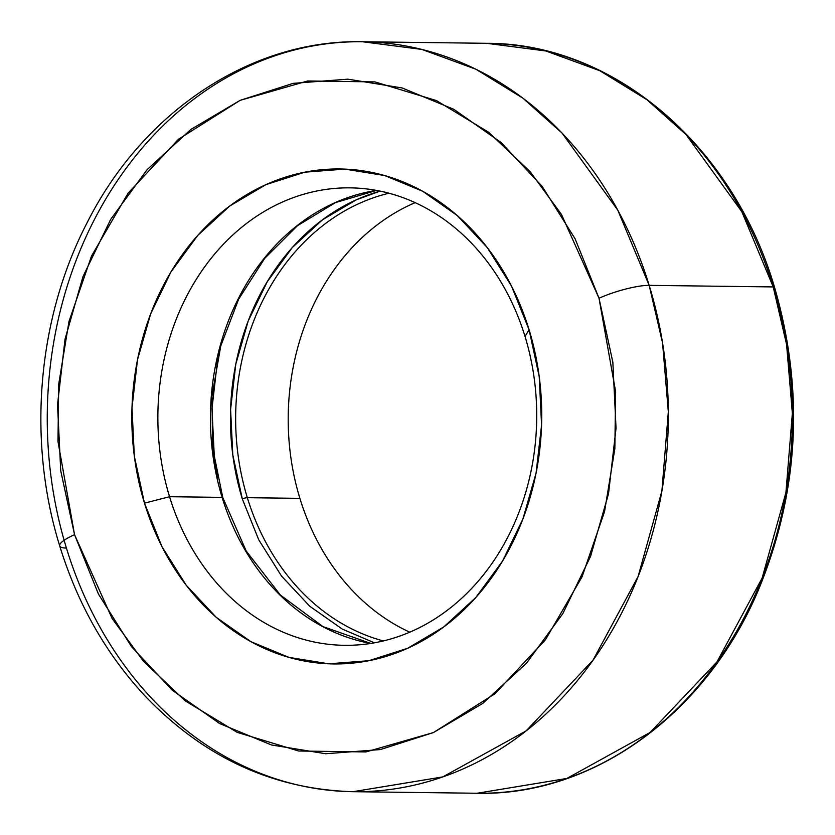 <?xml version="1.0" encoding="UTF-8"?>
<svg xmlns="http://www.w3.org/2000/svg" width="835" height="835" viewBox="0 0 835 835"><rect width="100%" height="100%" fill="white"/><g stroke="black" fill="none" stroke-linecap="round" stroke-linejoin="round"><path stroke-width="1.25" d="M312.488 620.718A228.748 189.42 -89.3 0 1 222.11 497.368L169.557 496.71A228.748 189.42 90.7 0 1 350.168 187.854A228.748 189.42 90.7 0 1 525.027 336.463A228.748 189.42 90.7 0 1 344.417 645.319A228.748 189.42 90.7 0 1 169.557 496.71A228.748 189.42 -89.3 0 0 412.793 630.842A228.748 189.42 -89.3 0 0 525.027 336.463L529.087 329.762A247.504 204.94 90.7 0 1 407.657 648.273A247.504 204.94 90.7 0 1 144.476 503.15L169.557 496.71L222.11 497.368A228.748 189.42 -89.3 0 1 376.418 190.401A228.748 189.42 -89.3 0 0 222.11 497.368A3.747 0.762 -17 0 1 222.778 497.597A3.747 0.762 163 0 0 222.11 497.368A228.748 189.42 -89.3 0 0 370.719 643.441M66.424 548.073A374.998 310.526 90.7 0 1 362.515 41.75L486.544 43.305L545.86 50.977L599.916 70.777L646.895 99.699L686.036 134.592L741.824 211.714L773.21 286.927A7.505 1.513 -17 0 1 774.556 287.376A7.505 1.513 163 0 0 773.21 286.927A374.998 310.526 -89.3 0 0 486.544 43.305C612.994 42.909 732.848 145.008 774.556 287.365C804.387 390.31 799.137 490.855 758.827 588.999C706.88 713.414 593.257 796.172 477.119 793.25A374.998 310.526 -89.3 0 0 773.21 286.927L649.181 285.372L617.785 210.159L562.007 133.036L522.856 98.144L475.887 69.221L421.832 49.422L362.515 41.75A374.998 310.526 90.7 0 1 649.181 285.372L773.21 286.927L786.591 344.5L792.363 413.356L785.923 492.535L762.146 578.029L717.014 661.811L650.152 732.431L566.819 778.46L477.119 793.25L353.09 791.695A374.998 310.526 90.7 0 1 66.424 548.073A37.502 7.567 -17 0 1 59.682 545.819A37.502 7.567 -17 0 1 74.545 534.671L57.97 441.433L58.711 384.194L69.002 321.36L91.537 256.021L128.099 193.167L178.554 139.174L240.136 100.346L307.666 80.974L374.915 81.903L436.402 100.565L488.59 132.222L530.152 171.676L561.475 214.459L599.019 298.241A37.502 7.567 -17 0 1 649.181 285.372A374.998 310.526 90.7 0 1 353.09 791.695L442.79 776.905L526.123 730.875L592.975 660.245L638.117 576.474L661.894 490.98L668.324 411.801L662.552 342.935L649.181 285.372A37.502 7.567 163 0 0 599.019 298.241L612.838 362.181L616.042 428.209L608.517 493.788L590.554 556.392L562.832 613.621L526.426 663.272L482.734 703.435L433.428 732.566L380.405 749.559L325.713 753.744L271.448 744.966L219.688 723.569L172.427 690.368L131.492 646.645L98.436 594.071L74.545 534.671L60.725 470.731L57.521 404.704L65.046 339.125L83.009 276.521L110.731 219.292L147.137 169.651L190.829 129.477L240.136 100.346L293.158 83.354L347.851 79.168L402.115 87.946L453.875 109.343L501.136 142.545L542.072 186.268L575.127 238.841L599.019 298.241L615.593 391.479L614.852 448.719L604.561 511.552L582.026 576.891L545.464 639.746L494.998 693.739L433.428 732.566L365.897 751.938L298.648 751.009L237.161 732.358L184.973 700.69L143.411 661.236L112.088 618.453L74.545 534.671A37.502 7.567 163 0 0 59.682 545.819M529.087 329.762L511.573 286.207L487.327 247.651L457.309 215.587L422.646 191.236L384.695 175.548L344.897 169.108L304.785 172.187L265.906 184.639L229.75 206.005L197.707 235.46L171.008 271.876L150.686 313.835L137.504 359.749L131.993 407.835L134.341 456.254L144.476 503.15L161.99 546.706L186.236 585.262L216.255 617.326L250.917 641.677L288.868 657.364L328.666 663.804L368.778 660.725L407.657 648.273L443.813 626.908L475.856 597.453L502.555 561.036L522.877 519.078L536.06 473.163L541.571 425.078L539.222 376.658L529.087 329.762L525.027 336.463A228.748 189.42 -89.3 0 0 281.792 202.331A228.748 189.42 -89.3 0 0 169.557 496.71L144.476 503.15A247.504 204.94 90.7 0 1 265.906 184.639A247.504 204.94 90.7 0 1 529.087 329.762M383.369 640.936A228.748 189.42 90.7 0 1 247.337 497.691A3.747 0.762 163 0 0 242.317 498.975L232.798 454.929L230.596 409.442L235.773 364.269L248.152 321.141L267.252 281.719L292.333 247.515L322.435 219.845L356.399 199.774L380.134 191.121A232.495 192.52 -89.3 0 0 242.317 498.975A3.747 0.762 -17 0 1 247.337 497.691A228.748 189.42 90.7 0 1 324.69 224.156M409.766 632.178A228.748 189.42 90.7 0 1 299.89 498.349A228.748 189.42 -89.3 0 0 409.766 632.178M247.337 497.691L299.89 498.349L247.337 497.691A228.748 189.42 90.7 0 1 388.995 193.219M415.162 202.644A228.748 189.42 -89.3 0 0 299.89 498.349A228.748 189.42 90.7 0 1 415.162 202.644M217.455 477.317L214.397 458.54L211.975 408.659L217.664 359.113L219.041 352.547M242.317 498.975L258.777 539.89L281.552 576.108L309.754 606.231L342.308 629.11L374.456 642.814M376.47 190.411L335.378 202.644L297.469 225.69L264.664 258.412L238.643 299.191L220.764 345.961L211.944 396.343L212.633 447.758L222.778 497.587L246.2 551.027L280.403 595.063L322.936 626.584L370.771 643.43M362.515 41.75C251.074 39.245 142.775 111.848 87.101 222.747C37.283 318.646 27.044 440.828 59.703 545.902C77.498 603.622 105.659 653.346 144.194 695.064C203.218 757.168 272.847 789.378 353.09 791.695"/></g></svg>

